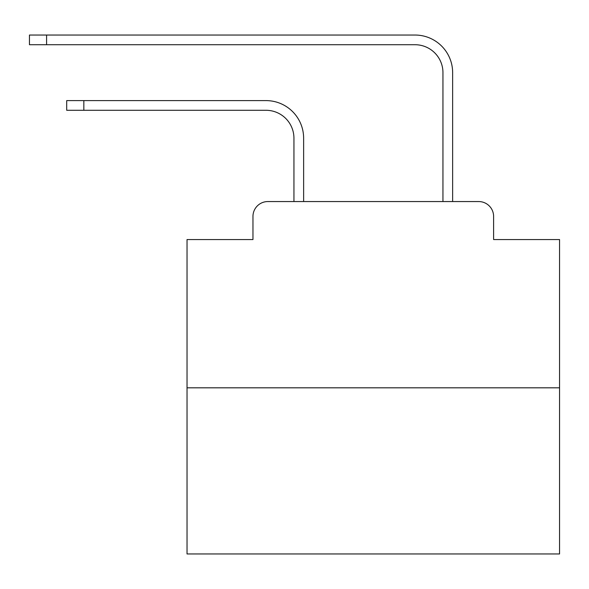 <?xml version="1.0" encoding="UTF-8"?>
<svg xmlns="http://www.w3.org/2000/svg" width="589" height="589" viewBox="0 0 589 589"><rect width="100%" height="100%" fill="white"/><g stroke="black" fill="none" stroke-linecap="round" stroke-linejoin="round"><path stroke-width="0.88" d="M252.961 216.457L252.961 239.554L252.961 216.457A14.902 14.902 0 0 1 267.862 201.556L293.94 201.556L293.94 138.224A27.941 27.941 0 0 0 266 110.29A27.941 27.941 0 0 1 293.94 138.224A27.941 27.941 0 0 0 266 110.29A27.941 27.941 0 0 1 293.94 138.224A27.941 27.941 0 0 0 266 110.29A27.941 27.941 0 0 1 293.94 138.224A27.941 27.941 0 0 0 266 110.29A27.941 27.941 0 0 1 293.94 138.224A27.941 27.941 0 0 0 266 110.29A27.941 27.941 0 0 1 293.94 138.224A27.941 27.941 0 0 0 266 110.29A27.941 27.941 0 0 1 293.94 138.224A27.941 27.941 0 0 0 266 110.29A27.941 27.941 0 0 1 293.94 138.224A27.941 27.941 0 0 0 266 110.29A27.941 27.941 0 0 1 293.94 138.224A27.941 27.941 0 0 0 266 110.29A27.941 27.941 0 0 1 293.94 138.224A27.941 27.941 0 0 0 266 110.29A27.941 27.941 0 0 1 293.94 138.224A27.941 27.941 0 0 0 266 110.29A27.941 27.941 0 0 1 293.94 138.224A27.941 27.941 0 0 0 266 110.29A27.941 27.941 0 0 1 293.94 138.224A27.941 27.941 0 0 0 266 110.29A27.941 27.941 0 0 1 293.94 138.224A27.941 27.941 0 0 0 266 110.29A27.941 27.941 0 0 1 293.94 138.224A27.941 27.941 0 0 0 266 110.29A27.941 27.941 0 0 1 293.94 138.224A27.941 27.941 0 0 0 266 110.29A27.941 27.941 0 0 1 293.94 138.224A27.941 27.941 0 0 0 266 110.29A27.941 27.941 0 0 1 293.94 138.224A27.941 27.941 0 0 0 266 110.29A27.941 27.941 0 0 1 293.94 138.224A27.941 27.941 0 0 0 266 110.29A27.941 27.941 0 0 1 293.94 138.224A27.941 27.941 0 0 0 266 110.29A27.941 27.941 0 0 1 293.94 138.224A27.941 27.941 0 0 0 266 110.29A27.941 27.941 0 0 1 293.94 138.224A27.941 27.941 0 0 0 266 110.29A27.941 27.941 0 0 1 293.94 138.224M559.55 387.82L187.03 387.82L187.03 553.962L559.55 553.962L559.55 239.554L493.611 239.554L493.611 216.457A14.902 14.902 0 0 0 478.71 201.556L267.862 201.556M187.03 387.82L187.03 239.554L252.961 239.554M303.629 201.556L303.629 138.224L303.629 201.556L303.629 138.224L303.629 201.556L303.629 138.224L303.629 201.556L303.629 138.224L303.629 201.556L303.629 138.224L303.629 201.556L303.629 138.224L303.629 201.556L303.629 138.224L303.629 201.556L303.629 138.224L303.629 201.556L303.629 138.224L303.629 201.556L303.629 138.224L303.629 201.556L303.629 138.224L303.629 201.556L303.629 138.224L303.629 201.556L303.629 138.224L303.629 201.556L303.629 138.224L303.629 201.556L303.629 138.224L303.629 201.556L303.629 138.224L303.629 201.556L303.629 138.224L303.629 201.556L303.629 138.224L303.629 201.556L303.629 138.224L303.629 201.556L303.629 138.224L303.629 201.556L303.629 138.224L303.629 201.556L303.629 138.224L303.629 201.556L315.174 201.556M431.406 201.556L442.95 201.556L442.95 72.661A27.941 27.941 0 0 0 415.009 44.72A27.941 27.941 0 0 1 442.95 72.661A27.941 27.941 0 0 0 415.009 44.72A27.941 27.941 0 0 1 442.95 72.661A27.941 27.941 0 0 0 415.009 44.72A27.941 27.941 0 0 1 442.95 72.661A27.941 27.941 0 0 0 415.009 44.72A27.941 27.941 0 0 1 442.95 72.661A27.941 27.941 0 0 0 415.009 44.72A27.941 27.941 0 0 1 442.95 72.661A27.941 27.941 0 0 0 415.009 44.72A27.941 27.941 0 0 1 442.95 72.661A27.941 27.941 0 0 0 415.009 44.72A27.941 27.941 0 0 1 442.95 72.661A27.941 27.941 0 0 0 415.009 44.72A27.941 27.941 0 0 1 442.95 72.661A27.941 27.941 0 0 0 415.009 44.72A27.941 27.941 0 0 1 442.95 72.661A27.941 27.941 0 0 0 415.009 44.72A27.941 27.941 0 0 1 442.95 72.661A27.941 27.941 0 0 0 415.009 44.72A27.941 27.941 0 0 1 442.95 72.661A27.941 27.941 0 0 0 415.009 44.72A27.941 27.941 0 0 1 442.95 72.661A27.941 27.941 0 0 0 415.009 44.72A27.941 27.941 0 0 1 442.95 72.661A27.941 27.941 0 0 0 415.009 44.72A27.941 27.941 0 0 1 442.95 72.661A27.941 27.941 0 0 0 415.009 44.72A27.941 27.941 0 0 1 442.95 72.661A27.941 27.941 0 0 0 415.009 44.72A27.941 27.941 0 0 1 442.95 72.661A27.941 27.941 0 0 0 415.009 44.72A27.941 27.941 0 0 1 442.95 72.661A27.941 27.941 0 0 0 415.009 44.72A27.941 27.941 0 0 1 442.95 72.661A27.941 27.941 0 0 0 415.009 44.72A27.941 27.941 0 0 1 442.95 72.661A27.941 27.941 0 0 0 415.009 44.72A27.941 27.941 0 0 1 442.95 72.661A27.941 27.941 0 0 0 415.009 44.72A27.941 27.941 0 0 1 442.95 72.661A27.941 27.941 0 0 0 415.009 44.72A27.941 27.941 0 0 1 442.95 72.661M452.639 201.556L452.639 72.661L452.639 201.556L452.639 72.661L452.639 201.556L452.639 72.661L452.639 201.556L452.639 72.661L452.639 201.556L452.639 72.661L452.639 201.556L452.639 72.661L452.639 201.556L452.639 72.661L452.639 201.556L452.639 72.661L452.639 201.556L452.639 72.661L452.639 201.556L452.639 72.661L452.639 201.556L452.639 72.661L452.639 201.556L452.639 72.661L452.639 201.556L452.639 72.661L452.639 201.556L452.639 72.661L452.639 201.556L452.639 72.661L452.639 201.556L452.639 72.661L452.639 201.556L452.639 72.661L452.639 201.556L452.639 72.661L452.639 201.556L452.639 72.661L452.639 201.556L452.639 72.661L452.639 201.556L452.639 72.661L452.639 201.556L452.639 72.661L452.639 201.556L478.71 201.556M493.611 239.554L493.611 216.457M66.704 100.601L83.837 100.601L83.837 110.29L66.704 110.29L66.704 100.601M83.837 110.29L266 110.29M303.629 138.224A37.622 37.622 0 0 0 266 100.601L83.837 100.601M29.45 35.038L46.583 35.038L46.583 44.72L29.45 44.72L29.45 35.038M452.639 72.661A37.622 37.622 0 0 0 415.009 35.038L46.583 35.038M46.583 44.72L415.009 44.72"/></g></svg>
